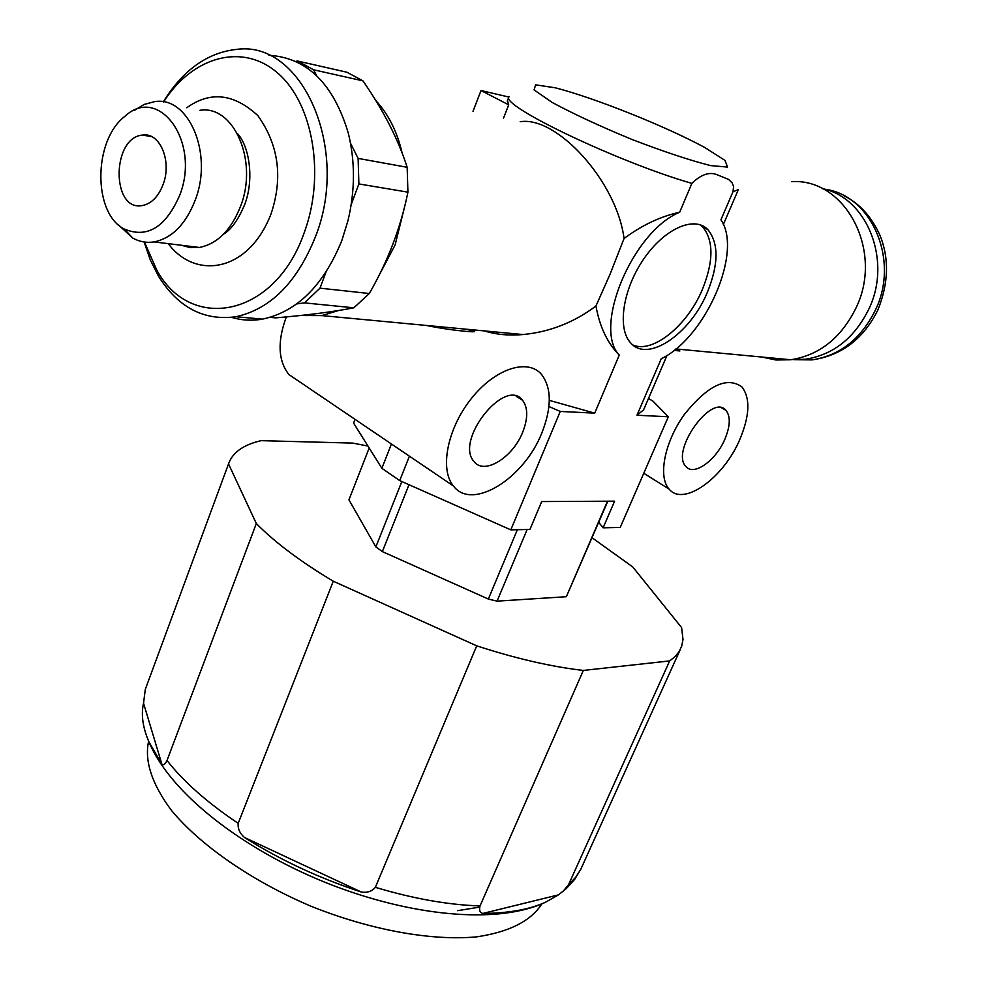 <?xml version="1.0" encoding="UTF-8"?>
<svg xmlns="http://www.w3.org/2000/svg" width="987" height="987" viewBox="0 0 987 987"><rect width="100%" height="100%" fill="white"/><g stroke="black" fill="none" stroke-linecap="round" stroke-linejoin="round"><path stroke-width="1.48" d="M300.85 382.648L288.895 374.554C278.1 360.711 277.248 341.502 286.329 316.901M541.888 432.812C524.048 478.707 471.971 511.192 453.403 485.962C439.437 469.38 447.37 428.506 471.231 398.699C494.906 368.657 527.675 358.01 541.542 374.431C551.721 387.953 551.844 407.409 541.888 432.812M519.31 397.576L519.409 398.304M467.283 329.3L469.269 330.164C487.603 333.569 454.785 331.385 426.273 325.439M739.633 439.906C723.286 478.325 683.349 506.923 669.112 489.108C657.798 476.894 664.522 442.127 684.176 414.713C707.556 385.485 726.777 376.195 741.842 386.867C750.539 398.082 749.799 415.761 739.633 439.906M675.12 349.534L678.809 350.706M679.895 350.965L674.059 350.385M648.484 398.477L653.024 401.191L668.31 416.785L636.973 415.231L661.253 358.725C705.397 337.702 743.174 251.697 720.917 219.842L732.959 191.811L733.625 186.592L732.181 183.002L728.653 179.461L718.042 175.131C710.085 171.38 701.362 174.131 691.875 183.385L679.673 212.23C632.346 231.686 592.681 327.709 619.256 355.086C607.412 343.044 599.64 326.685 595.951 306.007C573.879 322.539 549.549 332.039 522.95 334.544L321.725 315.593L300.196 315.519M791.438 181.633C845.464 177.981 884.13 251.191 855.902 308.166C841.06 338.035 819.346 355.234 790.772 359.762L775.942 359.996L761.606 357.01M472.995 111.321L481.027 90.533L508.712 104.844L507.454 100.625M481.027 90.533L508.848 97.047M503.543 118.058L508.712 104.844M668.31 416.785L620.231 527.428L603.106 527.811L614.617 501.162L541.678 501.569L529.957 529.439L510.81 529.859L560.246 411.443L548.932 406.521M549.315 400.364L594.705 413.146L619.256 355.086M594.705 413.146L560.246 411.443M707.395 292.251C690.234 334.062 647.682 363.056 630.718 342.945C617.097 328.807 622.624 289.82 643.462 259.396C664.115 228.787 694.206 215.363 707.802 229.539C718.869 243.172 718.733 264.084 707.395 292.251M510.81 529.859L399.723 480.607L381.87 468.294L353.593 423.09L355.036 419.352M700.326 224.839L702.645 226.837C713.761 240.483 713.675 261.37 702.374 289.499C687.371 325.611 652.777 353.778 632.951 345.031M399.723 480.607L409.42 456.179M381.87 468.294L391.432 443.99M598.714 522.357L603.106 527.811M404.485 207.245L395.108 244.961L378.65 276.15M338.529 310.523L321.725 315.593M375.85 100.612C388.434 114.171 397.206 131.69 402.165 153.17M724.791 439.375C715.797 460.621 693.775 476.302 686.014 466.604C669.939 451.491 711.886 392.567 726 410.382C730.713 416.477 730.318 426.15 724.791 439.375M522.728 432.121C512.919 457.536 484.198 475.302 474.093 461.608C454.242 440.733 505.073 376.615 522.555 400.266C528.045 407.619 528.107 418.241 522.728 432.121M484.346 330.904C496.177 334.593 509.045 335.802 522.95 334.544M520.186 121.734C556.643 115.652 616.776 181.398 624.043 238.496L609.966 274.435L595.951 306.007M636.973 415.231L643.561 409.913L667.039 355.369M624.043 238.496C641.982 225.184 660.525 216.437 679.673 212.23M792.179 359.564L805.281 359.256C833.127 354.913 854.273 338.27 868.72 309.326C892.408 261.037 867.277 197.573 822.282 188.616M350.533 143.288L358.121 158.401L407.162 167.296C398.242 139.352 383.511 110.544 362.969 80.872L313.632 69.806L316.531 75.58M268.896 55.247C307.019 57.739 333.47 83.673 348.275 133.035C355.258 161.424 355.147 190.664 347.942 220.767L341.81 240.618C323.465 285.527 297.038 311.695 262.554 319.122C251.932 320.972 241.593 320.393 231.563 317.37M295.767 61.391L297.445 60.997L313.632 69.806M358.121 158.401L358.886 183.94L351.224 204.482M297.445 60.997L346.881 72.211L362.969 80.872M270.105 317.358L275.743 317.863C306.858 315.223 332.89 311.867 353.852 307.821L304.44 302.886L296.729 303.91M325.883 272.375L319.998 288.167L369.311 293.521L353.852 307.821M358.886 183.94L407.915 192.157C400.833 227.318 387.965 261.099 369.311 293.521M319.998 288.167L304.44 302.886M407.162 167.296L407.915 192.157M163.336 183.878C158.599 196.462 151.591 203.692 142.301 205.567C111.223 211.724 111.506 137.353 142.56 135.071C159.647 131.974 172.022 160.622 163.336 183.878M180.053 194.414C166.05 227.084 147.507 238.644 124.424 229.12C92.79 213.525 93.062 140.561 124.855 116.355C158.71 84.586 200.41 141.252 180.053 194.414M134.158 110.482L144.151 104.437L154.638 101.636C188.455 95.862 213.155 152.923 195.586 199.152C186.161 223.827 172.33 238.089 154.108 241.914C146.557 243.086 139.401 241.778 132.653 238.015L118.687 225.048M199.942 110.297C233.672 104.782 258.273 160.634 240.779 205.765C231.377 229.86 217.596 243.764 199.423 247.466L190.244 247.626L181.435 245.257M163.595 101.932C192.354 56.703 242.395 42.157 277.729 73.087C313.249 103.512 325.513 175.661 304.132 232.907C274.978 316.901 191.046 333.063 156.81 270.179L144.447 242.049M163.287 101.871C182.99 70.003 207.517 52.484 236.868 49.35C302.33 40.27 350.508 149.37 315.334 237.028C296.914 282.603 270.426 309.165 235.844 316.741C203.976 321.046 178.191 307.549 158.525 276.249L150.32 260.025L144.139 242M580.961 868.942L574.718 879.306L566.353 888.534L558.408 894.888L545.515 902.241C497.522 924.782 410.271 916.504 325.179 882.39C240.273 847.833 170.072 792.487 149.025 742.051L161.856 764.185C163.311 765.567 165.039 764.32 167.013 760.471C183.644 781.741 207.381 802.702 238.188 823.355C237.707 828.71 239.804 833.41 244.468 837.482L361.267 892.014C367.3 892.939 371.988 891.372 375.356 887.325L476.721 645.843C515.868 658.576 551.412 666.768 583.329 670.432L669.655 660.92L675.034 656.614L679.031 651.728L681.696 646.152L683.004 639.44L681.598 627.572L632.729 566.933L592.077 537.767M238.188 823.355L333.261 581.22L476.721 645.843M607.474 501.199L566.341 596.716L497.053 601.145L527.144 529.501M566.341 596.716L607.832 501.199M401.82 481.545L375.862 546.909L348.942 499.841L369.175 447.987M517.361 529.711L488.343 599.047L382.351 551.597L409.013 484.728M488.343 599.047L497.053 601.145M375.862 546.909L382.351 551.597M367.966 446.062L352.84 443.101L261.123 440.658C243.394 444.742 232.525 452.49 228.528 463.902L256.324 523.529C274.842 542.344 300.492 561.578 333.261 581.22M563.121 891.323L568.574 884.611L669.655 660.92M545.515 902.241C529.451 909.496 508.564 913.234 482.84 913.444C479.916 912.802 478.979 910.298 480.04 905.918L583.329 670.432M361.267 892.014C319.06 878.122 280.123 859.948 244.468 837.482M149.025 742.051C142.757 727.592 140.919 714.637 143.534 703.188L145.299 689.382L228.528 463.902M167.013 760.471L256.324 523.529M558.408 894.888L482.84 913.444M161.856 764.185L143.534 703.188M457.623 910.668L479.608 907.115M148.63 741.138C144.287 761.026 151.924 784.159 171.541 810.524C200.484 845.39 251.475 880.86 310.449 905.992C369.891 929.988 431.183 941.055 476.45 936.885C509.07 932.098 530.87 921.105 541.851 903.882M710.43 165.569L727.53 167.074L725.013 160.412L704.484 147.322C664.177 125.67 595.025 98.058 555.434 87.831L535.62 84.845L534.078 89.903L552.226 102.475C573.768 114.06 600.318 126.373 631.902 139.438C663.363 151.517 689.543 160.227 710.43 165.569M732.959 191.811L738.338 189.64M509.082 96.442L508.897 96.936C500.767 106.004 619.009 162.497 691.875 183.385M794.375 359.7L812.054 359.897C839.826 355.579 860.923 339.022 875.333 310.239C899.984 260.297 871.644 194.92 824.416 189.171M568.574 884.611L575.594 877.431L580.714 869.436L680.265 649.569M375.356 887.325C413.331 898.713 448.234 904.906 480.04 905.918M146.273 686.742L145.299 689.382M453.403 485.962L288.895 374.554M669.112 489.108L643.771 473.254M790.772 359.762L675.861 348.942M702.645 226.837L707.802 229.539M726 410.382L721.805 407.927M522.555 400.266L516.189 396.28M508.897 96.936L507.244 101.167M738.153 190.096L723.348 224.481M805.281 359.256L812.054 359.897C841.59 355.591 863.539 338.911 877.912 309.893C888.534 283.38 889.287 258.656 880.145 235.745C871.743 216.955 859.726 203.643 844.095 195.796M151.739 136.675L142.56 135.071M124.424 229.12L132.653 238.015M199.423 247.466L154.108 241.914M223.605 234.129C231.427 229.44 238.484 219.496 244.776 204.309C254.523 178.82 249.143 145.842 237.373 133.455M168.259 243.641C195.155 279.876 248.342 272.782 271.043 213.92C283.109 177.771 278.741 145.027 257.928 115.689C233.968 93.506 210.243 90.866 186.753 107.768M156.81 270.179L158.525 276.249M262.554 319.122L235.844 316.741"/></g></svg>
